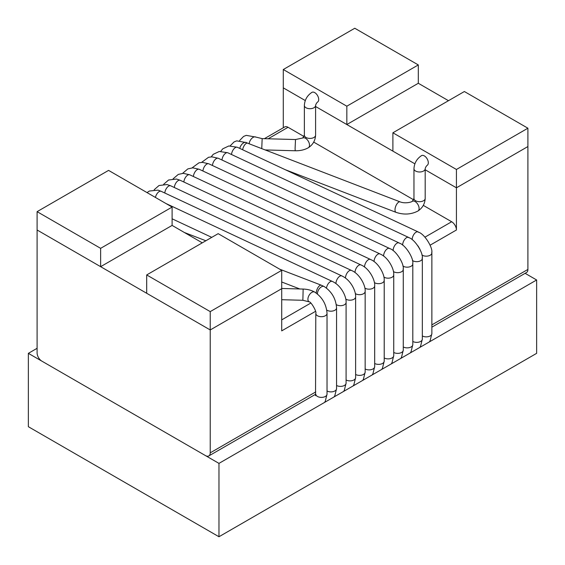 <?xml version="1.0" encoding="UTF-8"?>
<svg xmlns="http://www.w3.org/2000/svg" width="565" height="565" viewBox="0 0 565 565"><rect width="100%" height="100%" fill="white"/><g stroke="black" fill="none" stroke-linecap="round" stroke-linejoin="round"><path stroke-width="0.85" d="M421.9 254.977A5.615 3.242 0 0 0 422.274 255.218A5.615 3.242 0 0 0 428.327 255.938A5.615 3.242 0 0 0 431.858 253.014M422.33 335.949A5.615 3.242 0 0 0 428.432 336.613A5.615 3.242 0 0 0 431.865 333.625L431.865 252.922A5.615 3.242 0 0 0 431.716 252.181M412.189 239.701A5.615 2.889 -64.9 0 1 414.209 233.931A5.615 2.889 -64.9 0 1 418.072 231.89M231.523 154.506A5.615 2.889 -64.9 0 1 233.762 149.04A5.615 2.889 -64.9 0 1 237.427 147.31L418.107 231.904A5.615 2.889 -64.9 0 1 418.637 232.314M402.887 266.016A5.615 3.242 0 0 0 409.109 266.977A5.615 3.242 0 0 0 412.803 263.933L412.803 344.629A5.615 3.242 0 0 1 409.371 347.616A5.615 3.242 0 0 1 403.276 346.952M412.803 263.904A5.615 3.242 0 0 0 412.683 263.255M393.127 250.641A5.615 2.889 -64.9 0 1 395.189 244.878A5.615 2.889 -64.9 0 1 399.045 242.908L218.373 158.313A5.615 2.889 -64.9 0 0 214.7 160.043A5.615 2.889 -64.9 0 0 212.461 165.51M399.095 242.936A5.615 2.889 -64.9 0 1 399.504 243.247M383.903 277.069A5.615 3.242 0 0 0 390.104 277.966A5.615 3.242 0 0 0 393.741 274.936L393.741 355.632A5.615 3.242 0 0 1 390.309 358.62A5.615 3.242 0 0 1 384.214 357.956M393.741 274.865A5.615 3.242 0 0 0 393.678 274.449M374.065 261.567A5.615 2.889 -64.9 0 1 376.156 255.846A5.615 2.889 -64.9 0 1 379.984 253.918L199.311 169.316A5.615 2.889 -64.9 0 0 195.638 171.047A5.615 2.889 -64.9 0 0 193.407 176.513M364.891 288.108A5.615 3.242 0 0 0 371.078 288.962A5.615 3.242 0 0 0 374.68 285.939A5.615 3.242 0 0 0 374.673 285.721M355.004 272.535A5.615 2.889 -64.9 0 1 357.108 266.835A5.615 2.889 -64.9 0 1 360.922 264.921L180.249 180.32A5.615 2.889 -64.9 0 0 176.577 182.057A5.615 2.889 -64.9 0 0 174.345 187.524M345.815 299.104A5.615 3.242 -0 0 0 351.939 299.987A5.615 3.242 -0 0 0 355.618 297.035C356.091 291.392 350.95 279.979 341.761 275.882A5.615 2.889 -64.9 0 0 337.983 277.923A5.615 2.889 -64.9 0 0 335.942 283.566M161.187 191.323L341.86 275.925A5.615 2.889 -64.9 0 1 341.938 275.96M155.432 197.446A5.615 2.889 -64.9 0 1 161.173 191.316L158.066 190.144L149.358 191.041L147.034 192.594M264.385 138.679L284.689 126.956A6.738 3.891 60 0 1 288.058 127.287L303.963 136.476M313.695 142.09L413.559 199.749M423.291 205.37L451.661 221.748A6.738 3.891 60 0 1 456.428 229.997L456.428 187.813L527.901 146.547L527.901 269.434A6.738 3.891 -120 0 1 526.509 272.521L431.865 327.163M448.483 100.697L418.305 83.274L418.305 64.933L354.771 28.25L283.291 69.516L283.291 127.761M146.695 274.936L210.229 311.612L281.709 270.345L218.168 233.663L146.695 274.936L146.695 293.277L210.229 329.953L281.709 288.687L210.229 329.953L37.099 229.997L37.099 352.885A6.738 3.891 60 0 0 41.859 361.134L205.462 455.588A6.738 3.891 60 0 0 208.831 455.927L315.8 394.172A5.615 3.242 0 0 0 321.414 397.393A5.615 3.242 0 0 0 327.029 394.151L325.263 401.312L324.508 402.45M210.229 311.612L210.229 452.84A6.738 3.891 60 0 1 208.831 455.927M281.709 270.345L281.709 330.871L315.545 311.336M37.099 211.656L100.634 248.339L172.106 207.072L108.572 170.39L37.099 211.656L37.099 229.997L100.634 266.68L172.106 225.414L202.284 242.837M283.291 87.858L305.291 100.556L283.291 87.858M283.291 69.516L346.832 106.199L346.832 124.54L315.595 106.51L414.887 163.829L392.894 151.13L392.894 132.789L456.428 169.472L456.428 187.813L527.901 146.547L527.901 128.206L464.366 91.523L392.894 132.789M425.191 169.783L456.428 187.813L425.191 169.783M412.422 260.514A5.615 3.242 0 0 0 412.747 260.719A5.615 3.242 0 0 0 418.799 261.44A5.615 3.242 0 0 0 422.33 258.516M412.803 341.451A5.615 3.242 0 0 0 418.905 342.115A5.615 3.242 0 0 0 422.33 339.127L422.33 258.424A5.615 3.242 0 0 0 422.182 257.682M402.654 245.139A5.615 2.889 -64.9 0 1 404.695 239.405A5.615 2.889 -64.9 0 1 408.544 237.392M221.996 160.008A5.615 2.889 -64.9 0 1 224.227 154.542A5.615 2.889 -64.9 0 1 227.9 152.811L408.573 237.406A5.615 2.889 -64.9 0 1 409.102 237.816M393.431 271.567A5.615 3.242 -0 0 0 399.632 272.464A5.615 3.242 -0 0 0 403.276 269.434L403.276 350.131A5.615 3.242 0 0 1 399.843 353.118A5.615 3.242 0 0 1 393.741 352.454M403.276 269.406A5.615 3.242 -0 0 0 403.149 268.763M383.593 256.065A5.615 2.889 -64.9 0 1 385.683 250.344A5.615 2.889 -64.9 0 1 389.511 248.416L208.838 163.815A5.615 2.889 -64.9 0 0 205.173 165.545A5.615 2.889 -64.9 0 0 202.934 171.011M389.56 248.438A5.615 2.889 -64.9 0 1 389.977 248.748M374.418 282.606A5.615 3.242 0 0 0 380.605 283.461A5.615 3.242 0 0 0 384.214 280.438L384.214 361.134A5.615 3.242 0 0 1 380.782 364.121A5.615 3.242 0 0 1 374.68 363.464M384.214 280.367A5.615 3.242 0 0 0 384.151 279.95M364.531 267.033A5.615 2.889 -64.9 0 1 366.636 261.334A5.615 2.889 -64.9 0 1 370.456 259.42L189.776 174.818A5.615 2.889 -64.9 0 0 186.111 176.555A5.615 2.889 -64.9 0 0 183.872 182.015M355.35 293.602A5.615 3.242 -0 0 0 361.536 294.471A5.615 3.242 -0 0 0 365.152 291.441L365.152 372.144A5.615 3.242 0 0 1 361.72 375.125A5.615 3.242 0 0 1 355.618 374.468M345.476 278.065A5.615 2.889 -64.9 0 1 347.567 272.351A5.615 2.889 -64.9 0 1 351.395 270.423L170.722 185.821A5.615 2.889 -64.9 0 0 167.049 187.559A5.615 2.889 -64.9 0 0 164.811 193.025M336.274 304.599A5.615 3.242 0 0 0 342.397 305.488A5.615 3.242 0 0 0 346.091 302.536C346.564 296.893 341.422 285.487 332.227 281.384M326.478 288.101A5.615 2.889 -64.9 0 1 332.241 281.384M165.976 203.534L332.333 281.427A5.615 2.889 -64.9 0 1 332.404 281.462M37.099 348.301L28.363 353.344L218.966 463.385L536.637 279.979L525.111 273.326M536.637 279.979L536.637 353.344L218.966 536.75L28.363 426.702L28.363 353.344M218.966 463.385L218.966 536.75M346.832 124.54L418.305 83.274M346.832 106.199L418.305 64.933M456.428 169.472L527.901 128.206M100.634 248.339L100.634 266.68M172.106 207.072L172.106 225.414M249.165 143.778A5.615 3.242 -60 0 1 251.785 138.411A5.615 3.242 -60 0 1 255.924 137.097L246.248 135.36L243.593 136.419L239.595 140.551M365.152 368.966A5.615 3.242 0 0 0 371.254 369.623A5.615 3.242 0 0 0 374.68 366.636L372.914 373.797L372.158 374.941M346.091 379.97A5.615 3.242 0 0 0 352.193 380.626A5.615 3.242 0 0 0 355.618 377.646L353.852 384.807L353.097 385.944M327.029 390.973A5.615 3.242 0 0 0 333.131 391.637A5.615 3.242 0 0 0 336.563 388.649L334.798 395.811L334.042 396.948M326.74 310.1A5.615 3.242 -0 0 0 332.94 310.976A5.615 3.242 -0 0 0 336.563 307.946L336.563 388.649M317.452 294.005A5.615 3.242 -60 0 1 319.783 288.199A5.615 3.242 -60 0 1 324.225 286.575C331.81 291.695 335.928 298.814 336.563 307.946M309.5 145.17A5.615 3.242 -120 0 0 307.049 139.52A5.615 3.242 -120 0 0 302.727 138.015L295.516 139.534L295.092 148.39L295.205 150.763L295.968 150.777C300.7 150.742 304.818 149.732 308.342 147.74A5.615 3.242 -120 0 0 309.5 145.17M261.75 148.623L262.16 138.623L295.516 139.534M316.245 293.08A5.615 2.543 -68.9 0 1 318.081 287.401A5.615 2.543 -68.9 0 1 321.379 285.226L279.675 269.18M308.342 147.74C312.855 144.767 315.277 140.579 315.595 135.176A5.615 3.242 180 0 1 313.949 137.472A5.615 3.242 180 0 1 307.833 138.171A5.615 3.242 180 0 1 304.365 135.176L302.727 138.015M315.595 135.176L315.595 105.464A5.615 3.242 180 0 1 313.949 107.76A5.615 3.242 180 0 1 307.833 108.459A5.615 3.242 180 0 1 304.365 105.464L304.365 135.176M315.595 105.464C315.884 104.122 316.534 102.992 317.551 102.074A5.615 3.242 -120 0 0 318.716 99.504A5.615 3.242 -120 0 0 316.266 93.854A5.615 3.242 -120 0 0 311.937 92.349C307.226 95.457 304.704 99.828 304.365 105.464M281.709 319.868L310.778 303.08M424.965 237.159L451.661 221.748M288.058 127.287L268.149 138.785M430.12 245.182L456.428 229.997M210.229 452.84L315.8 391.891M431.865 324.882L527.901 269.434M239.772 148.404A5.615 3.242 -60 0 1 246.389 142.599L236.721 140.862L234.065 141.921L230.188 145.841M336.563 385.471A5.615 3.242 0 0 0 342.658 386.135A5.615 3.242 0 0 0 346.091 383.148L344.325 390.309L343.569 391.446M315.538 395.691L315.8 313.448A5.615 3.242 -0 0 0 321.414 316.69A5.615 3.242 -0 0 0 327.029 313.448L327.029 394.151M315.8 313.448C317.106 312.113 310.912 301.357 309.076 301.809A5.615 3.242 -60 0 1 309.076 295.318A5.615 3.242 -60 0 1 314.691 292.077C322.283 297.197 326.393 304.316 327.029 313.448M419.103 208.45A5.615 3.242 -120 0 0 416.645 202.8A5.615 3.242 -120 0 0 412.323 201.295C411.8 202.03 405.352 203.909 400.14 201.889A5.615 2.543 -68.9 0 0 396.814 204.099A5.615 2.543 -68.9 0 0 395.006 209.827A5.615 2.543 -68.9 0 0 396.107 212.369C403.862 214.975 411.136 214.523 417.938 211.02A5.615 3.242 -120 0 0 419.103 208.45M242.646 149.753A5.615 2.543 -68.9 0 1 247.654 143.199L400.14 201.889M302.861 300.269L303.151 289.061L281.709 288.468M417.938 211.02C422.45 208.04 424.873 203.852 425.191 198.449A5.615 3.242 180 0 1 423.545 200.745A5.615 3.242 180 0 1 417.429 201.451A5.615 3.242 180 0 1 413.961 198.449L412.323 201.295M425.191 198.449L425.191 168.737A5.615 3.242 180 0 1 423.545 171.033A5.615 3.242 180 0 1 417.429 171.739A5.615 3.242 180 0 1 413.961 168.737L413.961 198.449M425.191 168.737C425.48 167.402 426.13 166.272 427.147 165.347A5.615 3.242 -120 0 0 428.312 162.776A5.615 3.242 -120 0 0 425.862 157.126A5.615 3.242 -120 0 0 421.532 155.622C416.829 158.737 414.3 163.108 413.961 168.737M429.344 341.924L430.099 340.787L431.865 333.625M431.702 253.014C433.454 248.452 424.407 233.366 418.015 232.031M419.979 249.327L418.001 245.909M236.777 147.161L228.804 145.975L222.78 148.814L220.731 151.335M410.282 352.934L411.038 351.79L412.803 344.629M412.669 263.883C414.286 259.151 405.529 244.539 399.067 243.049M217.815 158.172L211.91 156.858L208.534 157.289L201.62 162.381M391.22 363.938L391.976 362.794L393.741 355.632M393.671 274.83C394.561 269.78 388.289 257.124 380.054 254.01M198.958 169.203L192.75 167.84L187.82 168.914L182.601 173.37M374.68 285.939L374.68 366.636M374.666 285.89C375.365 280.268 369.213 268.191 360.943 264.936M180.171 180.284L176.534 179.034L168.561 180.016L163.652 184.31M355.618 296.964L355.618 377.646M265.169 149.937L295.205 150.763M262.16 138.623L255.924 137.097M205.872 240.768L184.374 232.498M299.831 288.969L281.709 281.991M321.379 285.226L324.225 286.575M419.809 347.426L420.565 346.288L422.33 339.127M422.175 258.516C423.927 253.96 414.88 238.875 408.481 237.54M227.243 152.663L219.277 151.477L213.245 154.316L211.183 156.872M400.747 358.436L401.503 357.292L403.276 350.131M403.142 269.385C404.752 264.653 396.001 250.041 389.532 248.551M208.28 163.673L202.376 162.36L199 162.791L192.093 167.869M381.693 369.439L382.449 368.295L384.214 361.134M384.136 280.332C385.033 275.282 378.762 262.626 370.52 259.512M189.423 174.705L183.215 173.342L178.286 174.416L173.109 178.815M362.631 380.443L363.387 379.306L365.152 372.144M365.131 291.392C365.83 285.77 359.679 273.693 351.416 270.437M170.644 185.793L167.007 184.536L159.026 185.518L154.16 189.748M346.091 302.466L346.091 383.148M172.106 218.803L211.755 237.371M285.283 169.712L396.107 212.369M247.654 143.199L246.389 142.599M309.076 301.809L302.84 300.283L281.709 299.704M303.151 289.061C307.565 289.209 311.414 290.219 314.691 292.077"/></g></svg>
